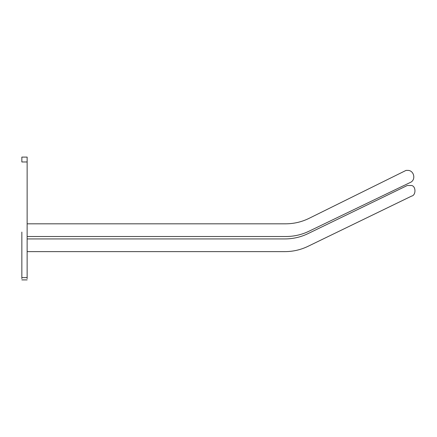 <?xml version="1.0" encoding="UTF-8"?>
<svg xmlns="http://www.w3.org/2000/svg" width="437" height="437" viewBox="0 0 437 437"><rect width="100%" height="100%" fill="white"/><g stroke="black" fill="none" stroke-linecap="round" stroke-linejoin="round"><path stroke-width="0.66" d="M27.138 223.82L285.629 223.82C293.866 223.793 301.683 221.969 309.079 218.342L406.055 170.392L407.541 170.392C414.047 170.026 416.314 179.962 410.294 182.458L308.872 231.282C301.612 234.745 293.964 236.493 285.924 236.515C293.964 236.493 301.612 234.745 308.872 231.282M27.138 236.515L285.924 236.515M27.138 161.969L21.85 161.969L21.85 157.096L27.138 157.096L27.138 238.924L284.929 238.924C293.025 238.902 300.716 237.133 308.014 233.626L407.273 185.496L411.578 185.496C416.073 186.228 416.073 195.372 411.578 196.104C416.073 195.372 416.073 186.228 411.578 185.496M284.929 251.625C293.025 251.597 300.716 249.827 308.014 246.321C300.716 249.827 293.025 251.597 284.929 251.625L27.138 251.625L27.138 277.959M27.138 278.653L27.138 277.61L21.85 277.61L21.85 278.653M308.014 246.321L411.578 196.104M27.138 251.625L27.138 238.924M21.85 232.085L21.85 277.959M27.138 279.904L21.85 279.904"/></g></svg>
